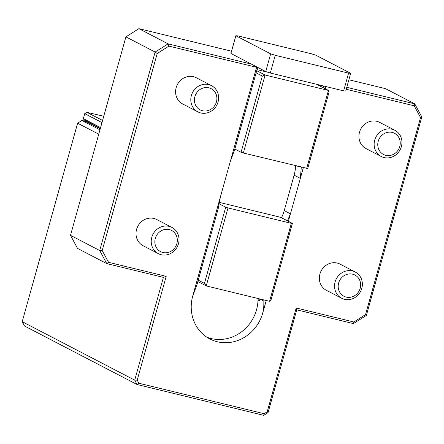 <?xml version="1.0" encoding="UTF-8"?>
<svg xmlns="http://www.w3.org/2000/svg" width="444" height="444" viewBox="0 0 444 444"><rect width="100%" height="100%" fill="white"/><g stroke="black" fill="none" stroke-linecap="round" stroke-linejoin="round"><path stroke-width="0.67" d="M355.278 272.044L340.071 264.136A14.769 13.664 117.5 0 0 321.129 270.934A14.769 13.664 117.5 0 0 326.44 290.348L341.652 298.257A14.769 13.664 117.5 0 0 344.505 299.323A14.769 13.664 117.5 0 0 361.272 289.954A14.769 13.664 117.5 0 0 355.278 272.044A14.769 13.664 117.5 0 0 336.341 278.843A14.769 13.664 117.5 0 0 341.652 298.257M346.22 297.103A11.938 11.044 117.5 0 0 360.35 282.184A11.938 11.044 117.5 0 0 341.686 277.644A11.938 11.044 117.5 0 0 346.22 297.103M98.74 134.171L77.617 123.188L81.94 120.457L99.956 129.826M346.764 87.324L414.768 103.868L421.8 116.939L366.383 315.406L353.418 323.609L296.747 309.823L268.054 412.604L263.73 415.334L137.057 384.515L24.542 326.018L22.2 321.661L134.715 380.158L163.409 277.378L106.743 263.592L77.528 248.401L70.496 235.337L99.711 250.527L155.128 52.053L168.093 43.856L251.432 64.13L265.728 71.562L270.673 53.846L275.252 55.3L348.59 73.143L350.677 73.31L315.867 55.211L311.288 53.752L237.956 35.909L235.864 35.742L270.673 53.846M138.867 383.233L137.057 384.515L134.715 380.158L137.207 380.158L138.867 383.233L264.152 413.719L267.21 411.788L296.198 307.97L353.84 321.994L365.545 314.591L420.551 117.588L414.208 105.8L346.226 89.261M81.94 120.457L86.119 121.473L100.239 128.816M258.408 298.601L258.008 300.027L259.751 300.932A38.772 35.875 117.5 0 0 259.757 298.995L259.779 298.934M319.314 85.686L319.508 84.993M323.171 87.69L323.643 85.997M296.942 166.039L297.352 166.256A38.772 35.875 117.5 0 0 297.358 166.139M231.546 51.21L138.878 28.666L168.093 43.856L168.914 46.12L257.603 67.527L234.549 150.1L230.336 161.361L256.56 67.444L256.271 66.644M138.878 28.666L125.907 36.863L70.496 235.337M196.947 284.776L192.729 296.043L220.44 196.803L218.315 208.236L196.947 284.776M287.457 220.862L290.443 213.836L288.35 221.328M266.245 300.505L262.731 313.07L263.764 307.148L263.908 299.939M303.352 167.599L300.338 178.394L301.298 167.099M295.604 165.712A38.772 35.875 -62.5 0 1 294.122 175.164L284.227 210.606A38.772 35.875 -62.5 0 1 281.496 217.765M294.122 175.164L300.338 178.394L290.443 213.836L284.227 210.606M258.008 300.027A38.772 35.875 -62.5 0 1 206.821 337.179M259.757 298.995L263.614 300.999M262.731 313.07A38.772 35.875 -62.5 0 1 209.846 338.961A38.772 35.875 -62.5 0 1 192.729 296.043M220.44 196.803L230.336 161.361M318.043 85.026L318.143 84.66M219.142 202.336L278.91 216.883L281.202 217.61L292.391 223.426L271.112 299.628L269.575 301.315L291.347 223.343L292.391 223.426M257.015 69.619L268.054 72.305M325.974 86.569L325.347 88.822M348.879 79.759L385.553 88.678L414.768 103.868L414.208 105.8M421.8 116.939L420.551 117.588M366.383 315.406L365.545 314.591M353.418 323.609L353.84 321.994M296.747 309.823L296.198 307.97M268.054 412.604L267.21 411.788M263.73 415.334L264.152 413.719M168.914 46.12L157.209 53.519L102.203 250.521L108.547 262.31L166.195 276.334L163.409 277.378M166.195 276.334L137.207 380.158M108.547 262.31L106.743 263.592L99.711 250.527L102.203 250.521M157.209 53.519L155.128 52.053L125.907 36.863M77.617 123.188L22.2 321.661M100.355 128.399L84.199 120.002L83.344 118.615L100.583 127.578M101.97 122.616L84.726 113.653L87.146 112.421L102.575 120.441M103.752 116.217L87.146 112.421M84.726 113.653L83.344 118.615M85.864 121.412A1.476 1.365 117.5 0 0 85.681 120.768M265.728 71.562L270.302 73.021L275.252 55.3M270.302 73.021L343.639 90.865L348.59 73.143M343.639 90.865L345.732 91.031L350.677 73.31M251.432 64.13L230.919 53.463L235.864 35.742M256.726 70.668L265.118 75.03L328.455 90.437L316.633 84.293M306.682 168.409L328.455 90.437L329.004 92.291L307.725 168.492L243.345 153.002L241.059 152.27L234.843 149.04M241.059 152.27L262.332 76.074L265.118 75.03L243.345 153.002M262.332 76.074L256.116 72.844M269.575 301.315L206.238 285.908L204.445 283.405L225.719 207.209L228.011 207.936L206.238 285.908L197.846 281.546M198.229 280.175L204.445 283.405M228.011 207.936L291.347 223.343M225.719 207.209L218.903 203.663M211.522 85.67L196.315 77.761A14.769 13.664 117.5 0 0 177.372 84.565A14.769 13.664 117.5 0 0 182.684 103.974L197.896 111.882A14.769 13.664 117.5 0 0 200.749 112.954A14.769 13.664 117.5 0 0 217.516 103.58A14.769 13.664 117.5 0 0 211.522 85.67A14.769 13.664 117.5 0 0 192.579 92.474A14.769 13.664 117.5 0 0 197.896 111.882M394.86 130.275L379.653 122.372A14.769 13.664 117.5 0 0 360.711 129.171A14.769 13.664 117.5 0 0 366.023 148.579L381.23 156.488A14.769 13.664 117.5 0 0 384.088 157.559A14.769 13.664 117.5 0 0 400.854 148.185A14.769 13.664 117.5 0 0 394.86 130.275A14.769 13.664 117.5 0 0 375.918 137.079A14.769 13.664 117.5 0 0 381.23 156.488M171.939 227.439L156.732 219.53A14.769 13.664 117.5 0 0 137.79 226.329A14.769 13.664 117.5 0 0 143.101 245.743L158.314 253.646A14.769 13.664 117.5 0 0 161.166 254.717A14.769 13.664 117.5 0 0 177.933 245.349A14.769 13.664 117.5 0 0 171.939 227.439A14.769 13.664 117.5 0 0 153.002 234.238A14.769 13.664 117.5 0 0 158.314 253.646M202.464 110.728A11.938 11.044 117.5 0 0 216.594 95.815A11.938 11.044 117.5 0 0 197.93 91.27A11.938 11.044 117.5 0 0 202.464 110.728M385.803 155.339A11.938 11.044 117.5 0 0 399.933 140.421A11.938 11.044 117.5 0 0 381.268 135.881A11.938 11.044 117.5 0 0 385.803 155.339M162.881 252.497A11.938 11.044 117.5 0 0 177.012 237.579A11.938 11.044 117.5 0 0 158.347 233.039A11.938 11.044 117.5 0 0 162.881 252.497"/></g></svg>

